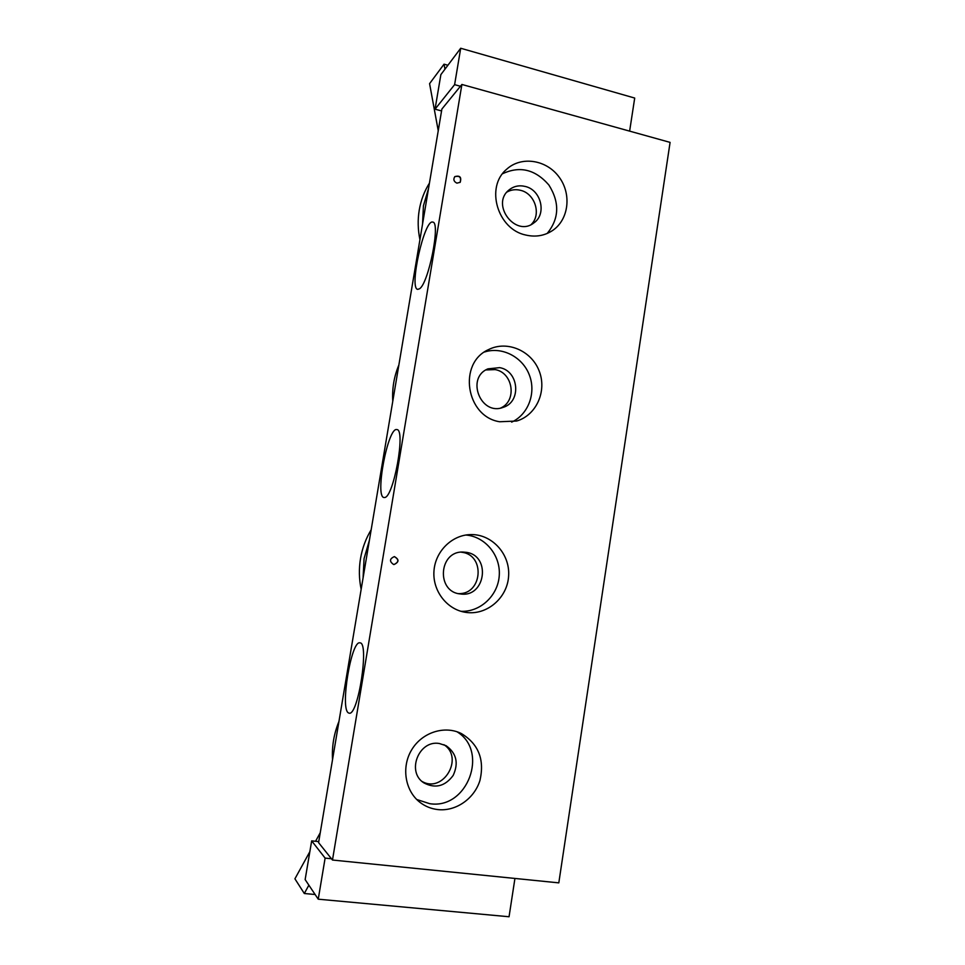 <?xml version="1.0" encoding="UTF-8"?>
<svg xmlns="http://www.w3.org/2000/svg" width="965" height="965" viewBox="0 0 965 965"><rect width="100%" height="100%" fill="white"/><g stroke="black" fill="none" stroke-linecap="round" stroke-linejoin="round"><path stroke-width="1.45" d="M393.949 564.537C398.979 562.076 399.1 559.435 394.287 556.6M393.611 564.489C389.245 561.425 389.498 558.795 394.371 556.6C399.293 559.423 399.184 562.076 394.046 564.537L393.611 564.489M460.076 182.421C461.487 177.367 459.69 175.461 454.72 176.716M456.915 183.145C453.791 181.613 453.092 179.43 454.805 176.619C459.907 175.22 461.704 177.114 460.196 182.313L456.915 183.145M348.474 712.918C339.885 709.01 351.236 640.024 359.933 642.871C369.523 641.99 358.196 716.344 349.125 713.159L348.474 712.918M384.553 497.506L383.998 497.506C374.613 497.084 387.99 426.554 396.88 429.594C405.976 429.208 393.527 497.964 384.553 497.506M419.522 288.776L417.712 289.355C408.774 288.752 424.323 218.862 432.766 222.107C440.836 221.938 428.569 283.541 419.522 288.776M422.115 781.493C443.212 793.652 464.274 757.79 443.948 744.703M416.723 799.49L429.69 803.676C467.482 809.816 489.279 751.047 456.891 731.711M439.352 743.508C418.894 739.721 406.132 771.879 423.876 782.88C435.263 788.851 445.034 786.379 453.164 775.45C458.845 763.062 456.469 753.146 446.071 745.692L439.352 743.508M437.676 809.563C431.246 808.791 425.444 806.463 420.257 802.566C405.01 791.119 401.114 767.115 411.693 749.781C422.103 732.339 444.588 725.149 461.354 733.545C478.495 743.943 484.707 759.539 479.979 780.347C474.418 798.694 455.806 811.698 437.676 809.563M485.926 369.933L495.178 369.607C513.151 372.587 517.228 400.909 500.702 408.014M511.655 422.127C528.362 414.504 536.371 392.888 529.327 374.939C522.499 356.905 501.993 346.29 484.466 352.02M499.677 367.641L487.988 368.847C465.6 377.761 480.739 416.192 503.091 407.375C521.703 402.043 519.001 370.85 499.677 367.641M499.665 421.753C465.878 416.675 457.675 362.973 488.64 349.559C507.095 340.175 531.498 350.693 539.158 370.946C547.179 391.054 536.407 415.288 516.625 421.03L499.665 421.753M458.411 593.596C482.174 594.862 485.672 555.297 462.126 552.306L461.101 552.161M460.956 611.291C480.425 612.244 498.145 595.429 499.267 575.381C500.654 555.333 485.238 536.552 465.89 535.032M466.324 552.342L463.164 552.064C438.677 550.75 435.963 592.124 460.486 593.957C485.504 597.926 491.354 555.623 466.324 552.342M465.407 612.305L465.178 612.268C446.759 609.325 432.561 590.797 433.948 571.232C435.131 551.666 451.572 535.201 470.124 534.61C491.511 533.609 510.123 553.705 508.627 575.816C507.554 597.962 486.625 615.863 465.407 612.305M506.939 192.059C511.112 189.707 515.612 189.128 520.449 190.298C535.032 193.446 541.679 214.628 531.196 224.507M547.155 233.482C559.254 218.693 559.833 202.529 548.88 185.003C535.31 169.418 519.87 165.666 502.572 173.736M525.153 186.438C519.073 185.003 513.682 186.185 509.001 189.972C490.425 204.471 515.587 237.655 533.814 222.927C546.986 214.23 541.208 189.852 525.153 186.438M525.816 235.05C497.457 229.381 485.069 187.005 506.673 169.237C521.245 155.811 546.395 159.683 558.976 176.897C571.835 193.893 568.855 219.537 552.656 230.454C544.61 235.774 535.672 237.306 525.816 235.05M558.807 882.866L332.479 860.032L461.897 84.462L670.084 142.386L558.807 882.866M461.897 84.462L441.886 109.045L318.583 842.638L332.479 860.032M428.556 188.392L423.43 205.774L422.525 224.254M429.437 183.133C424.323 191.263 420.933 200.213 419.256 210.008C417.628 219.803 417.857 229.706 419.932 239.694M369.438 540.111L364.07 558.626L363.081 577.914M371.187 529.713C365.844 538.591 362.297 548.18 360.524 558.494C358.811 568.819 359.028 579.096 361.163 589.313M398.859 365.047C394.034 376.507 392.007 388.581 392.779 401.271M629.626 131.131L634.705 98.056L460.703 48.25L440.872 74.619L435.046 109.178L441.572 110.939M447.905 65.258L444.045 64.172L444.962 69.178M444.045 64.172L429.582 83.641L438.243 130.745M460.426 86.271L454.612 84.655L435.046 109.178M454.612 84.655L460.703 48.25M318.764 841.601L311.671 840.865L305.145 879.598L318.245 899.187L509.05 916.75L514.936 878.44M308.872 885.17L304.313 893.506L315.109 894.507M304.313 893.506L294.916 878.813L309.861 851.649M315.567 841.263L320.247 832.735M311.671 840.865L325.121 858.102L331.453 858.754M325.121 858.102L318.245 899.187M338.968 721.41C333.914 733.738 331.779 746.464 332.539 759.6"/></g></svg>

